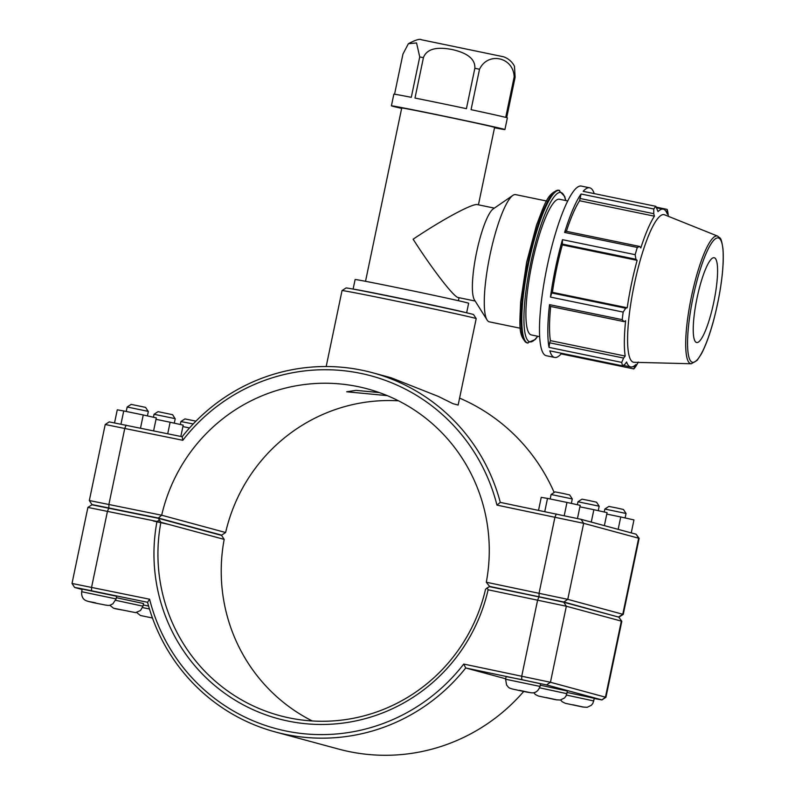 <?xml version="1.0" encoding="UTF-8"?>
<svg xmlns="http://www.w3.org/2000/svg" width="795" height="795" viewBox="0 0 795 795"><rect width="100%" height="100%" fill="white"/><g stroke="black" fill="none" stroke-linecap="round" stroke-linejoin="round"><path stroke-width="1.19" d="M394.559 94.227L402.956 54.04L408.392 43.695L416.55 42.95L419.74 56.932L411.293 97.328A57.985 0.686 -168.2 0 0 393.843 94.188L391.408 105.844A57.985 0.686 11.8 0 1 448.3 117.024A57.985 0.686 11.8 0 1 504.924 129.555A57.985 0.686 11.8 0 1 494.52 127.786M466.417 108.677A57.985 0.686 -168.2 0 0 414.99 98.063L423.427 57.657C427.64 46.289 442.457 47.75 451.958 49.489C461.368 51.645 475.539 56.177 474.853 68.271L466.417 108.677M505.709 117.392A57.985 0.686 -168.2 0 0 471.067 109.67L479.514 69.264C487.951 51.367 513.61 57.081 514.156 76.986L505.709 117.392M504.924 129.555L507.359 117.898A57.985 0.686 -168.2 0 0 506.683 117.65L515.12 77.254L514.474 66.293C510.38 58.144 502.331 56.385 502.639 56.594L421.439 39.75C419.949 38.587 415.606 39.909 408.392 43.695M401.644 108.388A57.985 0.686 11.8 0 1 392.511 106.212A57.985 0.686 11.8 0 1 391.408 105.844M362.401 290.861A52.709 0.626 11.8 0 1 409.991 300.411A52.709 0.626 11.8 0 1 457.423 310.706M365.521 281.311L401.723 108.001A47.442 0.557 11.8 0 1 448.281 117.153A47.442 0.557 11.8 0 1 494.599 127.399L478.431 204.832M477.497 204.643L477.378 204.613C472.786 203.142 442.308 219.549 413.132 239.215C432.341 269.276 453.925 297.221 458.198 297.539L475.181 301.047M353.646 289.181A57.985 0.686 11.8 0 1 410.001 300.351A57.985 0.686 11.8 0 1 466.128 312.683M353.119 289.082L355.117 279.542A57.985 0.686 11.8 0 1 412.019 290.722A57.985 0.686 11.8 0 1 468.633 303.253L466.645 312.803M565.802 231.196L564.609 232.438L637.312 247.444L639.717 246.46L565.802 231.196M594.213 193.602A86.605 17.242 101.7 0 0 589.652 187.799A86.605 17.242 101.7 0 0 583.162 191.327L655.865 206.332A86.605 17.242 101.7 0 0 653.768 209.006L581.075 194L579.595 200.747A80.543 16.029 101.7 0 0 566.378 231.315M581.075 194A86.605 17.242 101.7 0 0 564.609 232.438M551.77 292.967L550.468 297.082L623.171 312.087L625.685 308.222L551.77 292.967L552.406 292.331L627.225 307.774L625.685 308.222M637.312 247.444A86.605 17.242 101.7 0 0 635.165 254.678L562.462 239.673L562.313 244.91A80.543 16.029 101.7 0 0 552.406 292.331M562.462 239.673A86.605 17.242 101.7 0 0 550.468 297.082M549.673 342.804L549.027 347.395L621.73 362.401L623.588 358.058L549.673 342.804L550.379 340.618L625.198 356.061L623.588 358.058M550.677 306.472A80.543 16.029 101.7 0 0 550.379 340.618M549.524 304.644L550.1 306.353L624.015 321.617L622.227 319.65L549.524 304.644A86.605 17.242 101.7 0 0 549.027 347.395M561.002 353.159L561.131 353.904L633.824 368.92L634.658 366.793L633.287 366.505M623.23 365.402L630.683 366.942A80.543 16.029 101.7 0 1 626.599 361.993L625.029 364.19L622.545 365.859L549.842 350.853A86.605 17.242 101.7 0 0 554.642 357.442A86.605 17.242 101.7 0 0 561.131 353.904M638.365 362.063L635.92 366.247A86.605 17.242 101.7 0 1 633.824 368.92M624.015 321.617L625.615 320.743A80.543 16.029 101.7 0 0 625.198 356.061M666.001 211.331L667.084 211.559L667.154 209.383A86.605 17.242 101.7 0 1 667.969 212.841L668.376 216.329M562.313 244.91L637.133 260.353A80.543 16.029 101.7 0 0 627.225 307.774M561.995 244.015L635.911 259.269L637.133 260.353M667.154 209.383L656.372 207.157M667.084 211.559L667.333 214.133A80.543 16.029 101.7 0 0 663.437 209.224A80.543 16.029 101.7 0 0 663.249 209.174A80.543 16.029 101.7 0 0 658.012 211.609L655.865 206.332M589.652 187.799L581.344 186.08A86.605 17.242 101.7 0 0 574.855 189.608A86.605 17.242 101.7 0 0 547.169 266.395A86.605 17.242 101.7 0 0 546.324 355.723L554.642 357.442M579.843 198.432L653.748 213.686L654.414 216.19A80.543 16.029 101.7 0 0 640.82 247.941L639.717 246.46M717.656 236.115L664.531 214.789A75.356 14.996 101.7 0 0 664.183 214.67A75.356 14.996 101.7 0 0 633.913 286.279A75.356 14.996 101.7 0 0 634.082 362.301L691.312 363.752L697.096 360.373L701.17 354.282C705.612 346.073 709.816 334.576 713.791 319.789C721.075 291.139 724.136 267.488 722.973 248.815C721.005 236.026 720.409 238.937 717.656 236.115A65.21 12.978 101.7 0 0 717.368 236.016A65.21 12.978 101.7 0 0 691.481 296.446A65.21 12.978 101.7 0 0 691.312 363.752M653.748 213.686L653.768 209.006M635.911 259.269L635.165 254.678M623.171 312.087A86.605 17.242 101.7 0 0 622.227 319.65M621.73 362.401A86.605 17.242 101.7 0 0 622.545 365.859M630.683 366.942A80.543 16.029 101.7 0 0 635.92 364.507L634.658 366.793M579.595 200.747L654.414 216.19M559.561 199.277A69.284 13.793 101.7 0 0 559.402 199.237A69.284 13.793 101.7 0 0 531.885 264.308A69.284 13.793 101.7 0 0 531.388 334.953L539.696 336.673M714.258 257.739A43.308 8.616 101.7 0 0 697.076 297.867A43.308 8.616 101.7 0 0 696.549 342.506A43.308 8.616 101.7 0 0 696.957 342.566A43.308 8.616 101.7 0 0 713.85 301.861A43.308 8.616 101.7 0 0 714.457 257.799A43.308 8.616 101.7 0 0 714.258 257.739M515.816 194.666A64.961 12.929 101.7 0 0 515.657 194.636A64.961 12.929 101.7 0 0 512.815 195.431L493.228 208.896A47.442 9.441 101.7 0 0 476.473 252.87A47.442 9.441 101.7 0 0 474.446 299.884L487.097 320.007A64.961 12.929 101.7 0 0 489.402 321.866L520.327 328.246M512.815 195.431A64.961 12.929 101.7 0 0 489.869 255.632A64.961 12.929 101.7 0 0 487.097 320.007M459.59 398.116A186.08 182.343 105.1 0 1 554.175 492.493M496.954 505.113L500.293 502.39A186.08 182.343 -74.9 0 0 372.497 372.726A186.08 182.343 -74.9 0 0 182.154 436.723L109.223 421.887L105.218 424.5L182.81 440.281A182.691 179.024 105.1 0 1 360.632 373.352A182.691 179.024 105.1 0 1 496.954 505.113L583.659 523.319L639.14 538.354L623.25 614.386L567.769 599.351L486.311 582.228L489.561 586.392L563.834 601.994L617.019 616.652M372.497 372.726L391.13 377.764L438.353 396.427L452.921 403.661L458.139 405.062L476.195 318.616A68.529 0.815 11.8 0 1 476.195 318.616A68.529 0.815 11.8 0 0 409.286 303.809A68.529 0.815 11.8 0 0 342.049 290.572A68.529 0.815 11.8 0 1 342.049 290.572L346.054 287.959A65.14 0.775 -168.2 0 1 409.972 300.53A65.14 0.775 -168.2 0 1 473.572 314.601L476.195 318.596M523.468 593.656L557.901 600.901M505.59 679.228L506.147 676.575L521.689 679.616L540.59 683.77L540.034 686.423C538.613 690.298 536.406 692.415 533.395 692.773C531.925 693.111 526.24 692.147 516.343 689.861C506.892 687.983 509.078 687.377 506.594 685.081L505.59 679.228L540.034 686.423M551.094 494.5L555.099 491.886L562.403 493.317L569.667 494.927L572.291 498.932L551.094 494.5L550.17 498.962M544.764 511.573L547.507 498.415L541.246 497.342L538.543 510.291M564.231 515.607L566.984 502.43L547.507 498.415M577.468 518.479L580.201 505.372L566.984 502.43M540.292 685.191L567.471 691.044L566.01 696.062L564.47 698L560.276 700.047L555.794 699.729L538.424 696.042L535.403 694.542L533.703 692.723M577.975 501.774L581.98 499.151L589.284 500.592L596.548 502.202L599.172 506.196L577.975 501.774L577.359 504.736M591.271 522.086L593.865 509.694L579.903 506.822M604.369 525.634L607.082 512.646L593.865 509.694M99.524 506.196L133.043 513.083M82.213 589.075L116.656 596.27L116.1 598.923L81.656 591.719L82.213 589.075M148.148 411.363L145.594 407.378L131.165 404.387L127.16 407L148.148 411.363M153.604 430.83L156.307 417.882L143.249 414.97L140.506 428.127M120.979 424.113L123.732 410.945L143.249 414.97M114.55 422.831L117.272 409.822L123.732 410.945M116.358 597.691L143.527 603.534L142.981 606.188L115.673 600.314M175.029 418.627L172.614 414.692L158.046 411.651L154.041 414.274L175.029 418.627M180.823 436.455L183.188 425.146L170.13 422.234L167.725 433.752M156.009 419.323L170.13 422.234M567.173 692.455L594.342 698.308L592.891 703.337L591.341 705.274L587.157 707.312L582.675 706.994L565.305 703.307L562.284 701.806L560.584 699.988M604.856 509.038L608.861 506.425L616.155 507.856L623.429 509.466L626.043 513.471L604.856 509.038L604.23 512.01M618.152 529.361L620.746 516.969L606.774 514.087M631.24 532.898L633.953 519.91L620.746 516.969M195.948 421.141L184.917 418.915L180.912 421.539L193.205 423.974M182.88 426.587L189.528 427.958M143.229 604.955L148.595 606.038M153.574 521.073L168.689 524.392M162.22 522.643L153.236 520.954M621.819 621.273L618.788 617.129L621.819 621.273L605.929 697.304L550.448 682.269L463.743 664.063A182.691 179.024 105.1 0 1 285.922 730.993A182.691 179.024 105.1 0 1 149.599 599.221L72.007 583.46L87.897 507.419L156.993 521.441A172.545 169.077 -74.9 0 0 287.999 721.055A172.545 169.077 -74.9 0 0 488.12 589.791L566.338 606.237L621.342 621.114L605.452 697.145L601.924 699.928L594.302 698.527M618.788 617.129L563.774 602.262L538.99 596.876L489.501 586.66L487.196 587.883L488.12 589.791M487.196 587.883L485.526 589.294A169.156 165.767 105.1 0 1 279.77 715.639A169.156 165.767 105.1 0 1 160.888 522.285L158.304 518.3L221.586 535.413L224.18 539.398A169.156 165.767 -74.9 0 0 312.286 720.976M156.993 521.441L159.268 520.198M158.304 518.3L91.892 504.805L87.897 507.419M160.888 522.285L224.18 539.398M523.746 691.421A186.08 182.343 105.1 0 1 338.64 749.089L275.358 731.966A186.08 182.343 -74.9 0 0 465.711 667.969L546.513 684.912L601.517 699.789M463.743 664.063L465.711 667.969L505.69 678.781M149.599 599.221L147.562 602.302A186.08 182.343 -74.9 0 0 275.358 731.966M82.124 589.512L74.631 587.465L79.331 588.28L147.562 602.302M486.311 582.228L486.311 582.228A169.156 165.767 105.1 0 0 367.439 388.874A169.156 165.767 105.1 0 0 161.683 515.22L89.328 500.532L91.952 504.547L158.354 518.032L161.683 515.22L225.621 532.511L221.646 535.144L217.273 534.25M398.514 400.819A169.156 165.767 -74.9 0 0 225.621 532.511M387.254 395.632L346.67 391.776L356.051 390.355L379.304 392.581M94.128 505.153L91.952 504.547M89.328 500.532L105.218 424.5M493.874 587.565L489.561 586.392M182.81 440.281L182.154 436.723M639.14 538.354L636.109 534.21L581.105 519.334L500.293 502.39M158.354 518.032L221.646 535.144M419.74 56.932A57.985 0.686 11.8 0 1 423.427 57.657M474.853 68.271A57.985 0.686 11.8 0 1 479.514 69.264M514.156 76.986A57.985 0.686 11.8 0 1 515.12 77.254M527.254 342.943A77.95 15.512 -78.3 0 1 528.009 262.549A77.95 15.512 -78.3 0 1 558.766 190.263C547.318 192.311 544.028 206.094 536.486 225.224L526.648 262.28L520.636 302.021C519.99 322.571 517.555 336.533 527.254 342.943L535.283 339.495L537.748 336.265M559.67 190.452A77.95 15.512 101.7 0 0 559.481 190.412A77.95 15.512 101.7 0 0 528.725 262.698A77.95 15.512 101.7 0 0 527.969 343.092M537.569 336.225A76.221 15.165 -78.3 0 1 530.722 263.125A76.221 15.165 -78.3 0 1 560.972 192.489A76.221 15.165 -78.3 0 1 565.583 200.519M718.392 237.963A63.501 12.641 -78.3 0 1 717.627 303.432A63.501 12.641 -78.3 0 1 692.425 362.281A63.501 12.641 -78.3 0 1 693.18 296.813A63.501 12.641 -78.3 0 1 718.392 237.963M530.245 692.644L519.334 690.279L530.245 692.644M539.606 687.814L566.914 693.687M557.126 699.918L546.205 697.543L557.126 699.918M88.126 601.388L95.39 602.779L88.126 601.388M115.007 608.662L122.271 610.043L115.007 608.662M566.487 695.078L593.795 700.961M583.997 707.182L573.086 704.817L583.997 707.182M136.641 612.488L140.437 615.499L152.461 618.003M149.46 608.99L142.553 607.579M563.774 602.262L566.338 606.237L550.448 682.269L546.513 684.912M538.99 596.876L537.639 600.006L521.759 676.038L521.719 679.526M91.544 590.735L91.584 587.257L107.474 511.225L108.816 508.084M539.04 596.608L539.08 593.12L554.97 517.088L556.311 513.958M563.834 601.994L567.769 599.351L583.659 523.319L581.105 519.334M618.838 616.87L622.783 614.227L638.663 538.195L636.109 534.21M108.875 507.816L108.915 504.328L124.795 428.306L126.137 425.166M458.397 300.709L459.023 297.708M656.789 207.843L663.249 209.174M558.766 190.263L564.748 196.534L565.762 200.549M477.378 204.613L494.361 208.121M515.657 194.636L546.592 201.016M559.402 199.237L567.709 200.956M572.291 498.932L571.357 503.404M599.172 506.206L598.238 510.668M147.423 415.904L148.357 411.432M126.226 411.452L127.16 407M81.656 591.719C81.408 595.843 82.591 598.675 85.194 600.205C86.407 601.1 92.011 602.491 101.989 604.359C111.409 606.426 109.64 604.995 112.84 603.882L116.1 598.923M174.294 423.169L175.228 418.697M153.415 417.236L154.041 414.274M109.77 605.214L113.566 608.235L135.617 612.627L140.516 610.51L142.981 606.188M626.043 513.471L625.108 517.943M180.296 424.51L180.912 421.539M74.631 587.465L72.007 583.46M601.924 699.928L605.929 697.304M619.245 617.009L623.25 614.386M326.179 366.525L342.039 290.582"/></g></svg>
